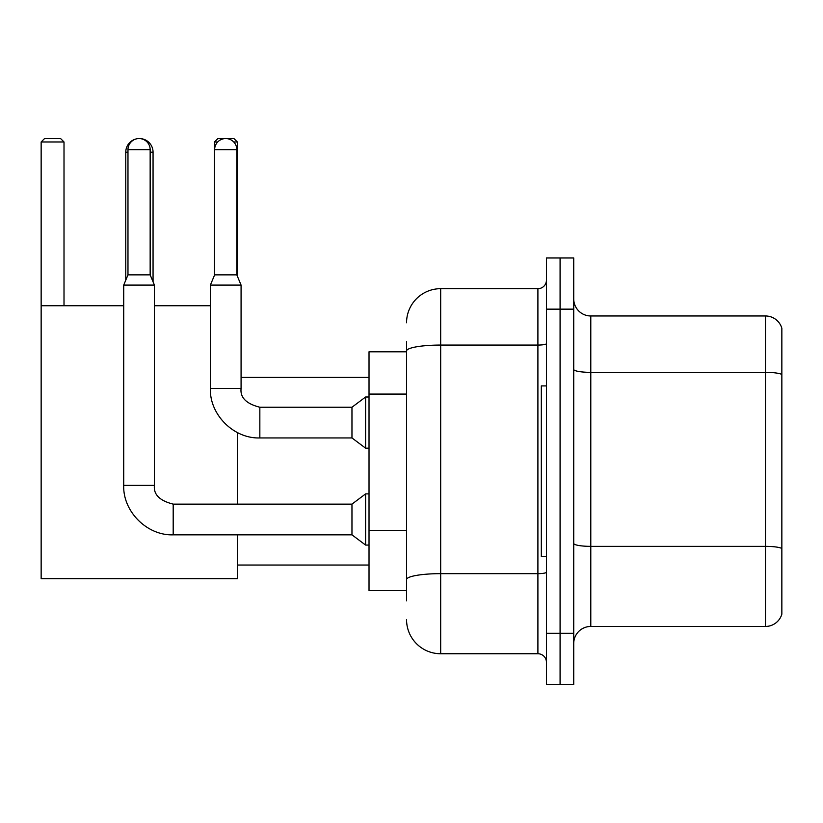 <?xml version="1.0" encoding="UTF-8"?>
<svg xmlns="http://www.w3.org/2000/svg" width="823" height="823" viewBox="0 0 823 823"><rect width="100%" height="100%" fill="white"/><g stroke="black" fill="none" stroke-linecap="round" stroke-linejoin="round"><path stroke-width="1.23" d="M406.552 383.847L406.552 341.555L406.552 351.791L369.023 351.791L369.023 590.616L406.552 590.616M406.552 600.852L406.552 341.555M406.552 322.791A34.113 34.113 0 0 1 440.675 288.678L440.675 653.74L537.903 653.74A8.528 8.528 0 0 1 546.441 662.268A8.528 8.528 0 0 0 537.903 653.74L537.903 288.678A8.528 8.528 0 0 0 546.441 280.149M546.441 633.268L546.441 684.448L560.082 684.448L560.082 633.268L560.082 684.448L573.734 684.448L573.734 633.268L560.082 633.268L560.082 309.15L560.082 633.268L546.441 633.268L546.441 309.15L560.082 309.15L560.082 257.969L560.082 309.15L573.734 309.15L573.734 633.268M573.734 309.15L573.734 257.969L546.441 257.969L546.441 309.15M440.675 288.678L537.903 288.678M406.552 585.503L406.552 540.793M440.675 653.74A34.113 34.113 0 0 1 406.552 619.616M573.734 643.504A17.057 17.057 0 0 1 590.791 626.447L765.472 626.447L765.472 315.97L590.791 315.97A17.057 17.057 0 0 1 573.734 298.914A17.057 17.057 0 0 0 590.791 315.97L590.791 626.447M781.85 328.254A17.057 17.057 0 0 0 765.472 315.97A17.057 17.057 0 0 1 781.85 328.254L781.85 614.164A17.057 17.057 0 0 1 765.472 626.447M125.765 280.18L125.765 152.204A13.652 13.652 0 0 1 136.011 138.984M139.231 138.562A13.652 13.652 0 0 1 139.406 138.552A13.652 13.652 0 0 1 153.057 152.204L150.156 152.204M153.057 281.816L153.057 152.204M237.333 534.837L237.333 578.682L41.15 578.682L41.15 141.968L44.565 138.552L60.593 138.552L64.009 141.968L41.15 141.968M64.009 305.734L64.009 141.968M41.15 305.734L123.717 305.734M154.426 305.734L210.379 305.734M237.333 504.129L237.333 432.517M217.725 141.968L214.474 141.968L217.879 138.552L233.917 138.552L237.333 141.968L237.333 276.086M237.333 141.968L233.732 141.968M214.474 141.968L214.474 275.263M546.441 385.915L541.318 385.915L541.318 556.502L546.441 556.502M150.156 274.861L127.977 274.861L127.977 149.642A11.09 11.09 0 0 1 139.066 138.552A11.09 11.09 0 0 1 150.156 149.642L150.156 274.861L154.426 285.097L154.426 485.364C153.387 494.469 159.641 500.723 173.19 504.129L173.19 534.837C147.07 535.773 122.781 511.484 123.717 485.364L123.717 285.097L154.426 285.097M173.19 504.129L351.966 504.129L351.966 534.837L173.19 534.837M351.966 504.129L365.607 493.893L365.607 545.073L369.023 545.073M236.818 274.861L214.638 274.861L214.638 149.642A11.09 11.09 0 0 1 225.728 138.552A11.09 11.09 0 0 1 236.818 149.642L236.818 274.861L241.077 285.097L210.379 285.097L210.379 388.466L241.077 388.466L241.077 285.097M241.077 388.466C240.049 397.571 246.303 403.826 259.842 407.231L351.966 407.231L351.966 437.939L259.842 437.939L259.842 407.262M351.966 407.231L365.607 397.005L365.607 448.175L369.023 448.175M406.552 394.083L369.023 394.083M406.552 530.557L369.023 530.557M546.441 572.17A8.528 1.481 0 0 1 537.903 573.652L440.675 573.652A34.113 5.926 180 0 0 406.552 579.577M406.552 350.989A34.113 5.926 180 0 1 440.675 345.063L537.903 345.063A8.528 1.481 0 0 0 546.441 343.582M781.85 374.486A17.057 2.963 180 0 0 765.472 372.356L590.791 372.356A17.057 2.963 -0 0 1 573.734 369.393M781.85 548.488A17.057 2.963 180 0 0 765.472 546.359L590.791 546.359A17.057 2.963 0 0 1 573.734 543.396M127.977 152.204L125.765 152.204M123.717 485.364L154.426 485.364M127.977 149.642L150.156 149.642M214.638 149.642L236.818 149.642M237.333 565.031L369.023 565.031M241.077 377.387L369.023 377.387M351.966 534.837L365.607 545.073M365.607 493.893L369.023 493.893M127.977 274.861L123.717 285.097M210.379 388.466C209.443 414.586 233.732 438.875 259.842 437.939M351.966 437.939L365.607 448.175M214.638 274.861L210.379 285.097M365.607 397.005L369.023 397.005"/></g></svg>
